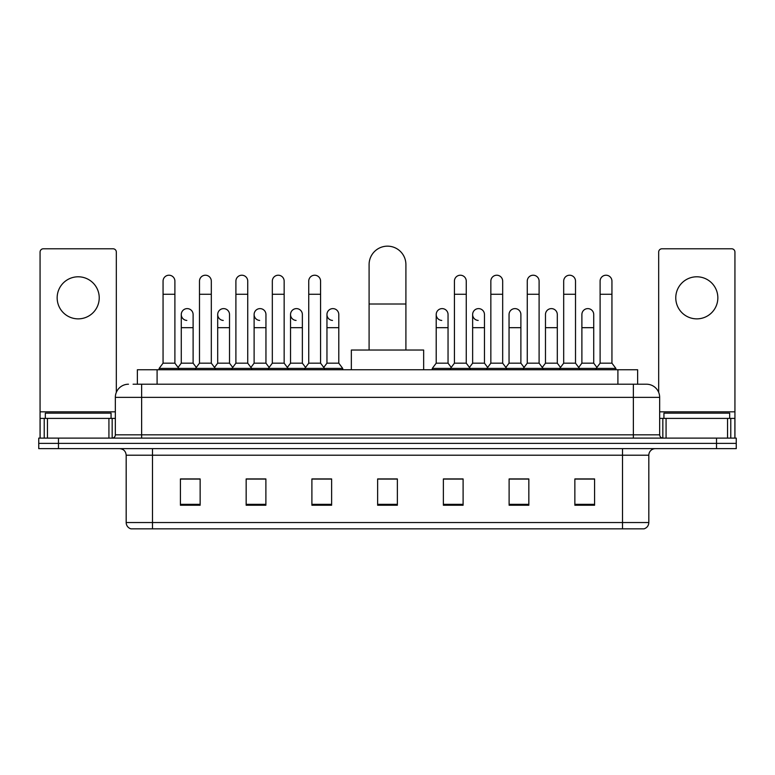 <?xml version="1.0" encoding="UTF-8"?>
<svg xmlns="http://www.w3.org/2000/svg" width="775" height="775" viewBox="0 0 775 775"><rect width="100%" height="100%" fill="white"/><g stroke="black" fill="none" stroke-linecap="round" stroke-linejoin="round"><path stroke-width="1.16" d="M137.369 384.216L137.369 369.752L637.631 369.752L637.631 384.216M133.387 384.216L646.515 384.216A13.146 13.146 0 0 1 659.661 397.362L659.661 434.833C659.835 436.809 660.939 437.904 662.954 438.117M133.087 384.216L141.631 384.216L141.631 397.362L115.339 397.362L115.339 434.833A3.284 3.284 0 0 1 112.046 438.117M128.485 384.216A13.146 13.146 0 0 0 115.339 397.362M58.474 438.117L38.75 438.117L38.75 443.377L58.474 443.377L38.75 443.377L38.75 448.638L58.474 448.638L58.474 443.377L716.526 443.377L58.474 443.377L58.474 438.117L716.526 438.117L716.526 443.377L736.25 443.377L716.526 443.377L716.526 448.638L58.474 448.638M716.526 448.638L736.25 448.638L736.25 438.117L716.526 438.117M659.661 397.362L633.369 397.362L633.369 384.216L646.515 384.216M648.82 522.534C648.636 525.683 647.057 527.785 644.083 528.841L622.519 528.841L622.519 522.534L648.82 522.534L648.82 455.216A6.578 6.578 0 0 1 655.388 448.638M622.519 528.841L130.917 528.841A6.578 6.578 0 0 1 126.18 522.534L126.18 455.216C125.792 451.215 123.603 449.025 119.612 448.638M594.58 505.242L594.58 478.94L574.856 478.94L574.856 505.242L594.58 505.242M528.841 505.242L528.841 478.94L509.117 478.94L509.117 505.242L528.841 505.242M463.101 505.242L463.101 478.94L443.377 478.94L443.377 505.242L463.101 505.242M200.144 505.242L200.144 478.94L180.42 478.94L180.42 505.242L200.144 505.242M265.883 505.242L265.883 478.94L246.159 478.94L246.159 505.242L265.883 505.242M331.623 505.242L331.623 478.94L311.899 478.94L311.899 505.242L331.623 505.242M397.362 505.242L397.362 478.94L377.638 478.94L377.638 505.242L397.362 505.242M526.603 479.076L521.546 479.076M574.856 479.076L594.386 479.076M581.231 479.076L576.174 479.076M326.294 479.076L321.238 479.076M253.454 479.076L248.397 479.076M198.826 479.076L193.769 479.076M180.614 479.076L200.144 479.076M453.762 479.076L448.706 479.076M397.362 479.076L377.638 479.076M331.623 479.076L311.899 479.076M265.883 479.076L246.159 479.076M463.101 479.076L443.377 479.076M528.841 479.076L509.117 479.076M111.067 418.393L111.067 413.143L45.328 413.143L45.328 418.393M78.198 276.791A21.041 21.041 0 0 0 57.156 297.832A21.041 21.041 0 0 0 78.198 318.864A21.041 21.041 0 0 0 99.229 297.832A21.041 21.041 0 0 0 78.198 276.791M108.926 438.117L108.926 418.393L47.459 418.393L47.459 438.117M116.328 392.363L116.328 252.078A3.284 3.284 0 0 0 113.034 248.785L43.352 248.785A3.284 3.284 0 0 0 40.068 252.078L40.068 418.393L47.459 418.393M108.926 418.393L115.339 418.393M40.068 438.117L40.068 418.393M369.094 350.029L369.094 264.566A18.406 18.406 0 0 1 387.5 246.159A18.406 18.406 0 0 1 405.906 264.566A18.406 18.406 0 0 0 387.5 246.159M405.906 350.029L405.906 264.566M423.654 369.752L423.654 350.029L351.346 350.029L351.346 369.752M163.06 294.277L174.898 294.277L174.898 363.175L163.06 363.175L163.06 281.131A5.919 5.919 0 0 1 169.357 275.232A5.919 5.919 0 0 1 174.898 281.131A5.919 5.919 0 0 0 169.357 275.232M163.06 363.175L159.117 368.435L159.117 369.752M174.898 363.175L178.841 368.435L159.117 368.435M199.485 363.175L199.485 294.277L211.313 294.277L211.313 363.175L199.485 363.175L195.542 368.435L178.841 368.435L178.841 369.752M199.485 294.277L199.485 281.131A5.919 5.919 0 0 1 205.772 275.232A5.919 5.919 0 0 1 211.313 281.131A5.919 5.919 0 0 0 205.772 275.232M211.313 363.175L215.266 368.435L195.542 368.435L195.542 369.752M235.9 363.175L235.9 294.277L247.738 294.277L247.738 363.175L235.9 363.175L231.958 368.435L215.266 368.435L215.266 369.752M235.9 294.277L235.9 281.131A5.919 5.919 0 0 1 242.188 275.232A5.919 5.919 0 0 1 247.738 281.131A5.919 5.919 0 0 0 242.188 275.232M247.738 363.175L251.681 368.435L231.958 368.435L231.958 369.752M272.325 363.175L272.325 294.277L284.154 294.277L284.154 363.175L272.325 363.175L268.382 368.435L251.681 368.435L251.681 369.752M272.325 294.277L272.325 281.131A5.919 5.919 0 0 1 278.613 275.232A5.919 5.919 0 0 1 284.154 281.131A5.919 5.919 0 0 0 278.613 275.232M284.154 363.175L288.097 368.435L268.382 368.435L268.382 369.752M308.741 363.175L308.741 294.277L320.579 294.277L320.579 363.175L308.741 363.175L304.798 368.435L288.097 368.435L288.097 369.752M308.741 294.277L308.741 281.131A5.919 5.919 0 0 1 315.028 275.232A5.919 5.919 0 0 1 320.579 281.131A5.919 5.919 0 0 0 315.028 275.232M320.579 363.175L324.522 368.435L304.798 368.435L304.798 369.752M338.791 363.175L338.791 327.68L326.953 327.68L326.953 363.175L338.791 363.175L342.734 368.435L324.522 368.435L324.522 369.752M454.421 294.277L466.259 294.277L466.259 363.175L454.421 363.175L454.421 281.131A5.919 5.919 0 0 1 460.708 275.232A5.919 5.919 0 0 1 466.259 281.131A5.919 5.919 0 0 0 460.708 275.232M454.421 363.175L450.478 368.435L450.478 369.752M466.259 363.175L470.202 368.435L432.266 368.435L432.266 369.752M490.846 363.175L490.846 294.277L502.675 294.277L502.675 363.175L490.846 363.175L486.903 368.435L470.202 368.435L470.202 369.752M490.846 294.277L490.846 281.131A5.919 5.919 0 0 1 497.133 275.232A5.919 5.919 0 0 1 502.675 281.131A5.919 5.919 0 0 0 497.133 275.232M502.675 363.175L506.618 368.435L486.903 368.435L486.903 369.752M527.262 363.175L527.262 294.277L539.1 294.277L539.1 363.175L527.262 363.175L523.319 368.435L506.618 368.435L506.618 369.752M527.262 294.277L527.262 281.131A5.919 5.919 0 0 1 533.549 275.232A5.919 5.919 0 0 1 539.1 281.131A5.919 5.919 0 0 0 533.549 275.232M539.1 363.175L543.042 368.435L523.319 368.435L523.319 369.752M563.687 363.175L563.687 294.277L575.515 294.277L575.515 363.175L563.687 363.175L559.734 368.435L543.042 368.435L543.042 369.752M563.687 294.277L563.687 281.131A5.919 5.919 0 0 1 569.974 275.232A5.919 5.919 0 0 1 575.515 281.131A5.919 5.919 0 0 0 569.974 275.232M575.515 363.175L579.458 368.435L559.734 368.435L559.734 369.752M600.102 363.175L600.102 294.277L611.94 294.277L611.94 363.175L600.102 363.175L596.159 368.435L579.458 368.435L579.458 369.752M600.102 294.277L600.102 281.131A5.919 5.919 0 0 1 606.389 275.232A5.919 5.919 0 0 1 611.94 281.131A5.919 5.919 0 0 0 606.389 275.232M611.94 363.175L615.883 368.435L596.159 368.435L596.159 369.752M615.883 368.435L615.883 369.752M186.823 320.433A5.919 5.919 0 0 1 181.273 314.524A5.919 5.919 0 0 1 187.56 308.624A5.919 5.919 0 0 1 193.111 314.524L193.111 327.68L181.273 327.68L181.273 314.524M193.111 327.68L193.111 363.175L181.273 363.175L181.273 327.68M181.273 363.175L178.085 367.427M193.111 363.175L196.298 367.427M223.239 320.433A5.919 5.919 0 0 1 217.697 314.524A5.919 5.919 0 0 1 223.985 308.624A5.919 5.919 0 0 1 229.526 314.524L229.526 327.68L217.697 327.68L217.697 314.524M229.526 327.68L229.526 363.175L217.697 363.175L217.697 327.68M217.697 363.175L214.51 367.427M229.526 363.175L232.713 367.427M259.654 320.433A5.919 5.919 0 0 1 254.113 314.524A5.919 5.919 0 0 1 260.4 308.624A5.919 5.919 0 0 1 265.951 314.524L265.951 327.68L254.113 327.68L254.113 314.524M265.951 327.68L265.951 363.175L254.113 363.175L254.113 327.68M254.113 363.175L250.926 367.427M265.951 363.175L269.138 367.427M296.079 320.433A5.919 5.919 0 0 1 290.538 314.524A5.919 5.919 0 0 1 296.825 308.624A5.919 5.919 0 0 1 302.366 314.524L302.366 327.68L290.538 327.68L290.538 314.524M302.366 327.68L302.366 363.175L290.538 363.175L290.538 327.68M290.538 363.175L287.341 367.427M302.366 363.175L305.553 367.427M332.494 320.433A5.919 5.919 0 0 1 326.953 314.524A5.919 5.919 0 0 1 333.24 308.624A5.919 5.919 0 0 1 338.791 314.524L338.791 327.68M326.953 363.175L323.766 367.427M342.734 368.435L342.734 369.752M441.76 320.433A5.919 5.919 0 0 1 436.209 314.524A5.919 5.919 0 0 1 442.506 308.624A5.919 5.919 0 0 1 448.047 314.524L448.047 327.68L436.209 327.68L436.209 314.524M448.047 327.68L448.047 363.175L436.209 363.175L436.209 327.68M436.209 363.175L432.266 368.435M448.047 363.175L451.234 367.427M478.175 320.433A5.919 5.919 0 0 1 472.634 314.524A5.919 5.919 0 0 1 478.921 308.624A5.919 5.919 0 0 1 484.462 314.524L484.462 327.68L472.634 327.68L472.634 314.524M484.462 327.68L484.462 363.175L472.634 363.175L472.634 327.68M472.634 363.175L469.447 367.427M484.462 363.175L487.659 367.427M509.049 314.524A5.919 5.919 0 0 1 515.346 308.624A5.919 5.919 0 0 1 520.887 314.524L520.887 327.68L509.049 327.68L509.049 314.524M520.887 327.68L520.887 363.175L509.049 363.175L509.049 327.68M509.049 363.175L505.862 367.427M520.887 363.175L524.074 367.427M545.474 314.524A5.919 5.919 0 0 1 551.761 308.624A5.919 5.919 0 0 1 557.303 314.524L557.303 327.68L545.474 327.68L545.474 314.524M557.303 327.68L557.303 363.175L545.474 363.175L545.474 327.68M545.474 363.175L542.287 367.427M557.303 363.175L560.49 367.427M581.889 314.524A5.919 5.919 0 0 1 588.177 308.624A5.919 5.919 0 0 1 593.727 314.524L593.727 327.68L581.889 327.68L581.889 314.524M593.727 327.68L593.727 363.175L581.889 363.175L581.889 327.68M581.889 363.175L578.702 367.427M593.727 363.175L596.915 367.427M696.803 276.791A21.041 21.041 0 0 0 675.771 297.832A21.041 21.041 0 0 0 696.803 318.864A21.041 21.041 0 0 0 717.844 297.832A21.041 21.041 0 0 0 696.803 276.791M727.541 438.117L727.541 418.393L666.074 418.393L666.074 438.117M734.933 438.117L734.933 418.393L734.933 438.117M727.541 418.393L734.933 418.393L734.933 252.078A3.284 3.284 0 0 0 731.648 248.785L661.966 248.785A3.284 3.284 0 0 0 658.673 252.078L658.673 392.363M659.661 418.393L666.074 418.393M729.672 418.393L729.672 413.143L663.933 413.143L663.933 418.393M157.093 384.216L157.093 369.752M617.908 384.216L617.908 369.752M141.631 438.117L141.631 434.833L659.661 434.833M115.339 434.833L141.631 434.833L141.631 397.362L633.369 397.362L633.369 438.117M622.519 448.638L622.519 455.216L126.18 455.216M648.82 455.216L622.519 455.216L622.519 522.534L152.481 522.534L152.481 528.841M126.18 522.534L152.481 522.534L152.481 448.638M397.362 504.322L377.638 504.322M331.623 504.322L311.899 504.322M265.883 504.322L246.159 504.322M200.144 504.322L180.42 504.322M463.101 504.322L443.377 504.322M528.841 504.322L509.117 504.322M594.58 504.322L574.856 504.322M115.339 411.825L40.068 411.825M112.162 418.393L112.162 438.117M40.116 418.393L40.116 438.117M44.223 438.117L44.223 418.393M369.094 304.013L405.906 304.013M734.933 411.825L659.661 411.825M734.884 438.117L734.884 418.393M730.777 418.393L730.777 438.117M662.838 438.117L662.838 418.393M174.898 294.277L174.898 281.131M211.313 294.277L211.313 281.131M247.738 294.277L247.738 281.131M284.154 294.277L284.154 281.131M320.579 294.277L320.579 281.131M466.259 294.277L466.259 281.131M502.675 294.277L502.675 281.131M539.1 294.277L539.1 281.131M575.515 294.277L575.515 281.131M611.94 294.277L611.94 281.131M326.953 327.68L326.953 314.524"/></g></svg>
